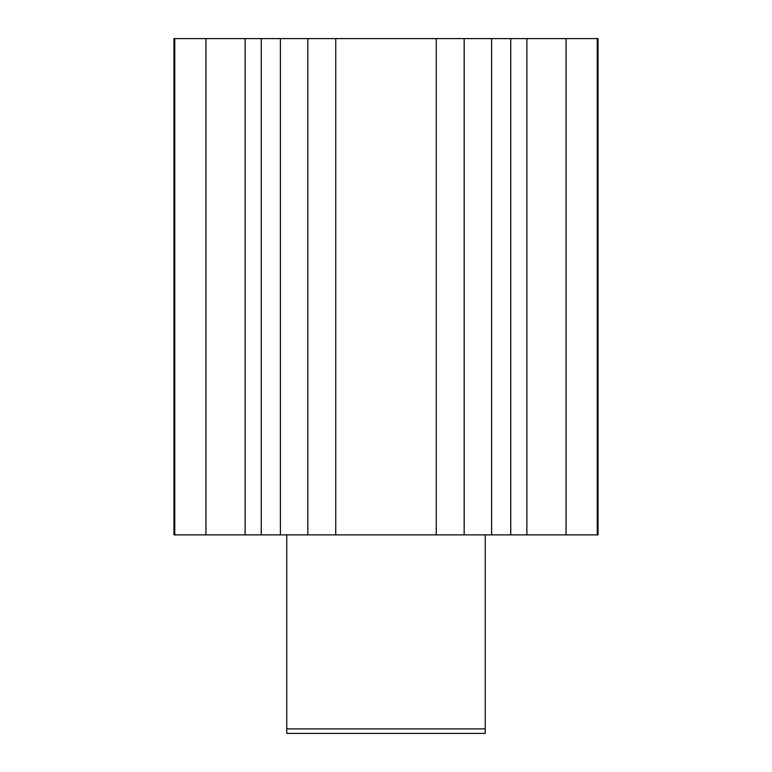 <?xml version="1.0" encoding="UTF-8"?>
<svg xmlns="http://www.w3.org/2000/svg" width="772" height="772" viewBox="0 0 772 772"><rect width="100%" height="100%" fill="white"/><g stroke="black" fill="none" stroke-linecap="round" stroke-linejoin="round"><path stroke-width="1.16" d="M286.74 728.884L485.26 728.884L485.26 733.4L286.74 733.4L286.74 534.89M485.26 728.884L485.26 534.89M280.4 38.6L280.4 534.89L491.6 534.89L491.6 38.6L173.951 38.6L173.951 534.89L205.941 534.89L205.941 38.6M597.248 38.6L597.248 534.89L598.049 534.89L598.049 38.6L491.6 38.6M174.752 38.6L174.752 534.89M245.12 38.6L245.12 534.89L205.941 534.89M261.264 38.6L261.264 534.89L245.12 534.89M280.4 534.89L261.264 534.89M307.835 38.6L307.835 534.89M335.743 38.6L335.743 534.89M436.257 38.6L436.257 534.89M464.165 38.6L464.165 534.89M510.736 38.6L510.736 534.89L491.6 534.89M526.88 38.6L526.88 534.89L510.736 534.89M566.059 38.6L566.059 534.89L526.88 534.89M597.248 534.89L566.059 534.89"/></g></svg>
